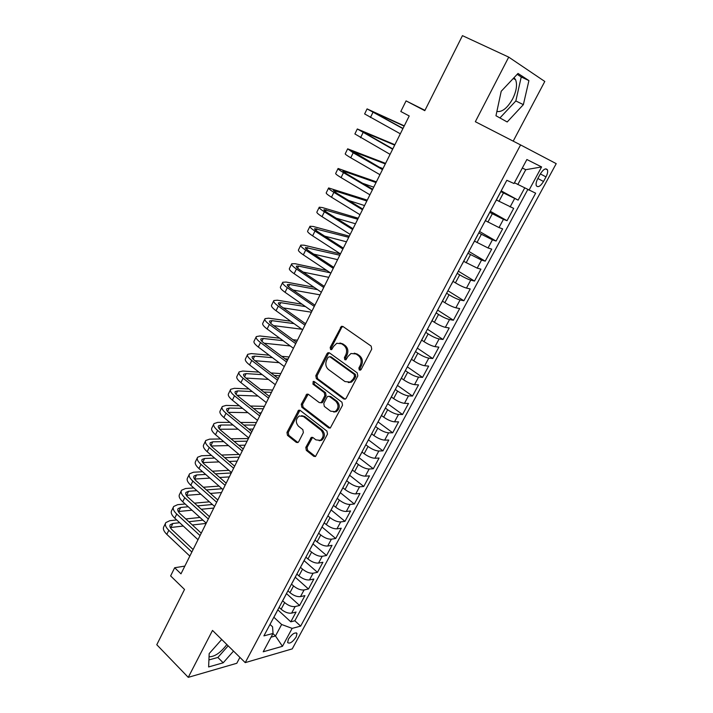 <?xml version="1.0" encoding="UTF-8"?>
<svg xmlns="http://www.w3.org/2000/svg" width="713" height="713" viewBox="0 0 713 713"><rect width="100%" height="100%" fill="white"/><g stroke="black" fill="none" stroke-linecap="round" stroke-linejoin="round"><path stroke-width="1.07" d="M359.307 370.092L361.108 369.548L371.731 349.129L371.143 346.09L342.926 326.474L341.438 326.322L330.19 347.427L330.574 349.513L331.634 349.62L333.631 346.358L336.75 343.283L341.616 343.773L343.924 345.404C346.732 347.891 347.338 351.09 345.752 354.994L344.406 357.605L344.807 359.7L345.912 359.807L347.917 356.536L350.974 353.505L356.054 353.978L358.407 355.644C361.268 358.176 361.883 361.411 360.27 365.341L358.897 367.97L359.307 370.092M296.189 636.959L297 633.5C294.941 632.012 292.08 633.884 288.435 639.124L287.624 642.565C289.701 644.044 292.562 642.172 296.189 636.959M514.02 77.681L515.561 79.651C517.478 84.615 516.488 91.068 512.585 99.009C507.344 108.135 502.112 112.289 496.881 111.46M305.797 447.39L306.332 450.375L313.818 456.338L315.494 456.516L327.499 434.119L326.937 431.107L300.182 410.412L298.64 410.242L286.965 432.408L287.482 435.349L296.305 442.381L297.9 442.55L298.685 441.73L303.373 432.595L302.838 429.636L298.417 426.16C295.396 422.39 295.654 419.003 299.21 415.982L303.381 416.445L320.966 430.091C324.05 433.825 323.836 437.238 320.324 440.331L315.895 439.876L312.954 437.568L311.323 437.399L305.797 447.39L307.08 447.354L307.615 450.331L315.476 456.525M513.2 141.138L544.794 81.46L508.717 57.12L462.452 35.65L424.796 110.675L406.071 100.889L400.813 111.495L409.217 115.961L180.986 573.84L174.667 567.744L170.621 575.917L184.515 589.455L156.78 644.721L188.259 677.35L236.796 663.277L239.916 657.386M508.717 57.12L475.339 121.709L520.579 144.926L245.236 662.627L212.51 630.426L188.259 677.35M343.666 398.941L345.324 399.093L346.188 398.211L357.81 375.885L357.222 372.854L329.477 352.89L327.962 352.739L327.009 353.684L315.814 375.689L316.358 378.648L343.666 398.941L345.181 399.155M342.525 405.242L330.279 428.041L328.613 427.88L301.804 407.23L301.269 404.28L306.84 394.155L308.373 394.325L319.219 402.551L320.805 402.711L321.67 401.838L324.861 395.626L324.308 392.64L312.945 384.138L313.194 381.437L314.264 381.553L341.955 402.221L342.525 405.242M277.856 609.865L290.788 621.825L296.064 612.039L291.608 613.135L295.155 606.549C291.84 606.941 288.337 605.631 284.647 602.601L282.633 600.756M286.51 593.608L299.594 605.489L304.923 595.613L300.503 596.612L304.077 589.963C300.779 590.293 297.268 588.965 293.542 585.952L291.501 584.125M295.253 577.209L308.488 588.991L313.863 579.018L309.478 579.927L313.096 573.207C309.807 573.484 306.287 572.129 302.526 569.134L300.458 567.316M304.094 560.641L317.472 572.334L322.9 562.263L318.542 563.074L322.196 556.283C318.925 556.496 315.396 555.115 311.599 552.147L309.513 550.347M313.016 543.903L326.545 555.507L332.026 545.329L327.704 546.042L331.393 539.18C328.14 539.331 324.602 537.932 320.761 534.982L318.658 533.199M322.026 527.005L335.707 538.511L341.251 528.226L336.955 528.841L340.68 521.916C337.454 521.996 333.898 520.579 330.03 517.647L327.891 515.873M331.126 509.938L344.967 521.337L350.564 510.954L346.304 511.462L350.074 504.465C346.857 504.483 343.292 503.039 339.379 500.125L337.222 498.369M340.324 492.692L354.316 503.993L359.976 493.494L355.751 493.904L359.557 486.836C356.357 486.783 352.792 485.321 348.835 482.425L346.652 480.687M349.611 475.268L363.764 486.462L369.477 475.865L365.297 476.168L369.138 469.02C365.965 468.904 362.382 467.416 358.389 464.546L356.179 462.826M358.995 457.675L373.309 468.753L379.084 458.04L374.931 458.245L378.817 451.017C375.671 450.839 372.079 449.315 368.042 446.472L365.805 444.769M368.478 439.894L382.952 450.866L388.79 440.037L384.681 440.126L388.603 432.827C385.475 432.577 381.874 431.035 377.792 428.21L375.537 426.526M378.006 421.891L392.703 432.791L398.594 421.846L394.53 421.829L398.496 414.449C395.385 414.119 391.767 412.551 387.658 409.752L385.368 408.086M387.685 403.736L402.551 414.52L408.504 403.469L404.476 403.326L408.487 395.875C405.403 395.465 401.776 393.879 397.613 391.098L395.305 389.45M397.462 385.403L412.506 396.054L418.522 384.886L414.529 384.628L418.584 377.097C415.519 376.616 411.891 375.002 407.684 372.248L405.349 370.617M407.346 366.865L422.559 377.4L428.647 366.108L424.698 365.733L428.798 358.122C425.75 357.561 422.114 355.921 417.863 353.193L415.501 351.58M417.337 348.14L432.729 358.541L438.878 347.133L434.975 346.634L439.11 338.942C436.098 338.301 432.443 336.634 428.156 333.925L425.759 332.338M427.426 329.21L442.996 339.486L449.217 327.953L445.358 327.329L449.546 319.549C446.552 318.836 442.889 317.133 438.548 314.46L436.124 312.891M437.63 310.084L453.388 320.226L459.671 308.569L455.857 307.811L460.09 299.95C457.122 299.148 453.45 297.419 449.065 294.772L446.614 293.23M447.933 290.744L463.887 300.752L470.232 288.961L466.471 288.088L470.749 280.129C467.808 279.246 464.127 277.491 459.698 274.87L457.211 273.346M458.361 271.198L474.493 281.065L480.918 269.149L477.202 268.133L481.525 260.093L467.933 253.249M468.896 251.448L485.223 261.163L491.72 249.122L488.048 247.972L492.425 239.835L478.762 232.928M479.537 231.475L496.07 241.047L502.638 228.864L499.02 227.572L503.44 219.354L489.724 212.376M490.303 211.28L507.041 220.7L513.681 208.383L496.408 199.97M291.608 613.135C288.284 613.554 284.79 612.244 281.118 609.214L279.104 607.369M300.503 596.612C297.187 596.977 293.685 595.649 289.968 592.637L287.945 590.801M309.478 579.927C306.18 580.23 302.668 578.876 298.916 575.881L296.866 574.063M318.542 563.074C315.271 563.315 311.741 561.942 307.954 558.965L305.886 557.156M327.704 546.042C324.442 546.22 320.903 544.83 317.089 541.871L314.986 540.08M336.955 528.841C333.72 528.957 330.172 527.54 326.313 524.599L324.183 522.825M346.304 511.462C343.087 511.515 339.522 510.071 335.627 507.157L333.524 505.428M355.751 493.904C352.552 493.886 348.978 492.425 345.047 489.528L342.917 487.826M365.297 476.168C362.115 476.079 358.532 474.6 354.557 471.721L352.409 470.027M374.931 458.245C371.776 458.085 368.184 456.578 364.165 453.718L361.999 452.051M384.681 440.126C381.535 439.903 377.943 438.37 373.879 435.536L371.687 433.878M394.53 421.829C391.41 421.526 387.801 419.966 383.701 417.158L381.473 415.519M404.476 403.326C401.383 402.952 397.765 401.374 393.621 398.585L391.366 396.963M414.529 384.628C411.463 384.182 407.827 382.578 403.647 379.815L401.366 378.211M424.698 365.733C421.65 365.208 418.005 363.577 413.781 360.84L411.472 359.254M434.975 346.634C431.944 346.028 428.299 344.37 424.021 341.661L421.695 340.101M445.358 327.329C442.354 326.643 438.7 324.959 434.377 322.267L432.016 320.734M455.857 307.811C452.88 307.045 449.208 305.333 444.85 302.668L442.461 301.153M466.471 288.088C463.521 287.232 459.84 285.494 455.429 282.856L453.013 281.359M477.202 268.133L463.682 261.35M488.048 247.972L474.475 241.119M499.02 227.572L485.384 220.656M540.249 174.079L537.736 178.722C536.229 181.663 535.757 183.99 536.319 185.701C538.021 187.742 540.418 186.334 543.511 181.485L546.006 176.886C547.531 173.936 548.012 171.583 547.441 169.837C545.757 167.796 543.359 169.204 540.249 174.079M520.579 144.926L556.22 163.651L292.241 648.883L245.236 662.627M290.788 621.825L294.843 620.782L300.645 626.121L535.641 193.196L514.438 182.742M300.645 626.121L292.152 628.376L282.464 646.299L263.213 651.789L273.034 633.447L263.908 635.871L506.827 180.3L514.02 183.526L526.88 159.516L541.604 166.94L529.01 190.228M501.194 190.87L518.128 200.13L500.802 191.601M507.041 220.7L503.44 219.354M496.07 241.047L492.425 239.835M485.223 261.163L481.525 260.093M474.493 281.065L470.749 280.129M463.887 300.752L460.09 299.95M453.388 320.226L449.546 319.549M442.996 339.486L439.11 338.942M432.729 358.541L428.798 358.122M422.559 377.4L418.584 377.097M412.506 396.054L408.487 395.875M402.551 414.52L398.496 414.449M392.703 432.791L388.603 432.827M382.952 450.866L378.817 451.017M373.309 468.753L369.138 469.02M363.764 486.462L359.557 486.836M354.316 503.993L350.074 504.465M344.967 521.337L340.68 521.916M335.707 538.511L331.393 539.18M326.545 555.507L322.196 556.283M317.472 572.334L313.096 573.207M308.488 588.991L304.077 589.963M299.594 605.489L295.155 606.549M294.843 620.782L527.763 189.596M518.128 200.13L524.652 188.027M272.963 633.581L275.485 635.969L281.644 624.499L273.845 617.226M517.79 184.551L525.766 169.694L522.317 168.027M184.836 566.104L174.667 567.744M424.966 110.346L406.071 100.889M271.047 637.164L275.485 635.969L282.464 646.299M270.013 624.428L272.562 626.825L273.034 633.447M413.282 355.734L413.05 356.179M402.934 375.136L402.676 375.626M392.703 394.334L392.426 394.859M382.578 413.317L382.275 413.879M372.56 432.105L372.248 432.702M362.659 450.678L362.32 451.32M352.855 469.065L352.498 469.733M358.372 458.709L358.684 458.263M343.149 487.255L342.775 487.959M348.595 477.05L348.915 476.578M333.559 505.259L333.158 505.998M338.916 495.196L339.254 494.697M324.059 523.066L323.649 523.841M329.344 513.155L329.691 512.629M314.665 540.695L314.228 541.497M319.87 530.927L320.226 530.374M305.36 558.136L304.914 558.974M310.494 548.511L310.859 547.94M296.153 575.4L295.69 576.264M301.216 565.908L301.599 565.32M287.045 592.485L286.564 593.385M292.027 583.136L292.428 582.521M278.025 609.401L277.535 610.328M282.945 600.177L283.346 599.544M273.944 617.057L274.362 616.397M281.644 624.499L292.152 628.376M525.766 169.694L541.604 166.94M501.212 91.264L495.963 115.747L507.193 121.976L523.369 104.642L528.921 80.596L518.012 73.448L501.212 91.264M221.707 639.481L209.176 653.598L208.624 666.949L223.205 662.796L233.525 651.103M209.052 656.789C214.711 656.789 220.647 652.707 226.85 644.534M499.929 117.939L515.829 100.961L521.239 76.968L517.183 74.321M521.239 76.968L528.921 80.596M515.829 100.961L523.369 104.642M208.918 659.935L217.866 657.457L228.16 645.826M217.866 657.457L223.205 662.796M360.511 370.172L360.127 368.068L361.491 365.448C363.113 361.527 362.489 358.3 359.637 355.769L358.407 355.644M354.236 353.158L357.284 354.111L359.637 355.769M339.941 342.998L342.864 343.916L345.172 345.547C347.971 348.033 348.577 351.224 346.99 355.119L345.653 357.721L345.983 359.771M342.864 326.429L341.67 327.481L331.447 347.57L331.741 349.566M329.353 352.81L328.265 353.808L317.08 375.778L317.633 378.728L344.905 398.986M354.521 376.393L354.12 374.272L329.798 356.723L328.069 357.275L326.688 359.994C325.128 363.826 325.716 366.999 328.461 369.503L344.976 381.58L350.208 382.061L353.095 379.147L354.521 376.393L355.76 376.482L355.35 374.361L354.12 374.272M331.055 356.839L329.798 356.723L331.055 356.839L355.35 374.361M348.3 382.569L351.447 382.132L354.325 379.227L353.095 379.147M355.76 376.482L354.325 379.227M308.168 394.191L302.553 404.316L303.087 407.257L330.208 428.076M320.734 402.747L322.08 402.747L322.936 401.874L326.117 395.679L325.565 392.703L314.219 384.209L312.945 384.138M314.317 381.598L314.219 384.209M330.645 411.205L335.048 411.633C338.72 408.487 338.969 405.029 335.796 401.25L329.442 396.49L327.837 396.33L326.973 397.212L323.773 403.424L324.326 406.419L330.645 411.205M333.737 412.052L336.304 411.659C339.967 408.522 340.217 405.064 337.053 401.294L335.796 401.25M329.201 396.339L330.698 396.544L337.053 401.294M311.323 437.399L312.597 437.381L307.08 447.354M319.166 440.732L321.599 440.304C325.101 437.221 325.315 433.816 322.231 430.082L320.966 430.091M301.626 415.643L304.665 416.463L322.231 430.082M299.941 410.26L288.266 432.399L288.783 435.331L297.909 442.55M404.271 125.88L367.079 108.893L402.907 128.625M367.052 108.946L364.628 113.928L400.332 133.803M403.005 128.429L371.954 111.397L404.155 126.121M394.886 144.721L357.311 128.973L392.631 149.24M357.266 129.062L354.887 133.955L390.082 154.356M392.792 148.919L362.159 131.459L394.69 145.122M385.59 163.375L347.65 148.83L353.202 152.796L382.462 169.632M347.587 148.964L345.252 153.767C344.887 154.079 346.723 155.416 350.76 157.778L379.94 174.694M382.685 169.195L352.472 151.308L385.314 163.928M379.013 167.074L382.979 168.598M376.384 181.842L338.087 168.491C337.686 168.883 339.486 170.273 343.488 172.671L372.409 189.801M338.007 168.651L335.716 173.375C335.297 173.794 337.089 175.202 341.081 177.608L369.913 194.809M372.694 189.239L346.509 173.749L342.891 170.951L376.027 182.546M362.623 183.286L373.728 187.171M367.266 200.13L328.622 187.947C328.176 188.437 329.932 189.899 333.88 192.341L362.462 209.756M328.524 188.143L326.269 192.777C325.814 193.294 327.552 194.774 331.492 197.225L359.994 214.711M362.801 209.078L336.928 193.33L333.399 190.389L366.839 200.977M348.728 200.513L364.557 205.558M358.238 218.231L322.454 207.581L319.255 207.198C318.764 207.786 320.467 209.319 324.37 211.806L352.623 229.506M319.148 207.43L316.929 211.984C316.429 212.59 318.123 214.15 322.018 216.636L350.181 234.408M353.015 228.713L327.445 212.706C324.834 211.048 323.684 210.014 324.014 209.622L357.739 219.23M336.251 218.214L355.484 223.766M349.299 236.172L313.239 226.484L309.986 226.253C309.451 226.939 311.109 228.543 314.968 231.065L342.891 249.033M309.861 226.511L307.686 230.985C307.134 231.689 308.782 233.311 312.633 235.851L340.466 253.89M343.336 248.133L318.06 231.877C315.476 230.192 314.362 229.123 314.718 228.659L348.728 237.304M324.673 236.137L346.491 241.796M340.449 253.926L304.121 245.192L300.815 245.112C300.226 245.887 301.849 247.563 305.654 250.129L333.256 268.364M300.672 245.406L298.533 249.8C297.945 250.602 299.54 252.286 303.346 254.862L330.859 273.159M333.755 267.348L308.774 250.86C306.216 249.14 305.137 248.026 305.529 247.5L339.807 255.209M313.729 254.131L337.597 259.657M326.83 270.485L295.093 263.712L291.733 263.783C291.109 264.648 292.678 266.386 296.439 268.997L323.72 287.491M291.572 264.104L289.478 268.418C288.836 269.309 290.396 271.065 294.148 273.685L321.349 292.241M324.281 286.368L299.576 269.648C297.054 267.901 296.002 266.742 296.421 266.154L298.631 266.109L330.297 272.794M303.23 272.116L328.782 277.339M314.068 287.268L286.154 282.054L282.749 282.259C282.072 283.221 283.596 285.022 287.321 287.669L314.29 306.412M282.571 282.615L280.512 286.849C279.835 287.829 281.35 289.647 285.057 292.303L311.946 311.109M314.896 305.182L290.476 288.239C287.99 286.466 286.965 285.262 287.41 284.621L289.656 284.478L317.508 289.621M293.088 290.048L320.048 294.852M302.062 304.201L277.312 300.2L273.845 300.547C273.132 301.599 274.621 303.462 278.293 306.144L304.95 325.137M273.658 300.939L271.635 305.093C270.913 306.162 272.384 308.043 276.056 310.743L302.633 329.789M305.619 323.809L281.475 306.635C279.015 304.843 278.017 303.595 278.489 302.891L280.77 302.66L305.476 306.59M283.23 307.891L311.403 312.196M290.646 321.198L268.551 318.176L265.04 318.658C264.282 319.789 265.726 321.723 269.362 324.442L295.717 343.675M264.835 319.076L262.847 323.158C262.09 324.317 263.516 326.26 267.134 328.987L293.417 348.274M296.43 342.24L272.562 324.852C270.129 323.042 269.157 321.75 269.666 320.984L271.974 320.663L294.023 323.622M273.614 325.627L301.875 329.246M305.877 323.283L304.638 323.114M279.701 338.212L259.88 335.966L256.315 336.589C255.521 337.802 256.921 339.798 260.512 342.552L286.573 362.017M256.101 337.026L254.149 341.037C253.347 342.285 254.737 344.281 258.32 347.053L284.3 366.571M287.33 360.484L263.73 342.891C261.323 341.046 260.388 339.718 260.922 338.898L263.266 338.488L283.052 340.671M264.202 343.238L290.262 345.957M297.437 340.217L292.945 339.709M269.149 355.19L251.288 353.586L247.687 354.334C246.85 355.635 248.204 357.685 251.76 360.484L277.517 380.172M247.456 354.807L245.539 358.746C244.693 360.065 246.038 362.133 249.577 364.931L275.271 384.681M278.328 378.55L254.996 360.742C252.616 358.88 251.707 357.507 252.259 356.634L254.639 356.135L272.473 357.685M254.96 360.716L279.122 362.685M285.048 358.782L288.052 359.04M289.077 356.981L281.751 356.322M258.935 372.124L242.785 371.036L239.131 371.91C238.258 373.291 239.577 375.403 243.088 378.229L268.56 398.148M238.891 372.409L237.01 376.277C236.128 377.685 237.438 379.797 240.932 382.64L266.332 402.613M269.416 396.419L246.341 378.416C243.998 376.526 243.115 375.118 243.694 374.191L246.101 373.612L262.224 374.646M245.905 378.068L268.391 379.396M274.238 375.421L279.71 375.778M280.797 373.594L270.976 372.935M248.997 388.977L234.372 388.309L230.673 389.307C229.755 390.777 231.039 392.934 234.506 395.804L259.692 415.937M230.415 389.842L228.57 393.638C227.643 395.118 228.918 397.293 232.376 400.162L257.491 420.358M260.601 414.119L237.777 395.92C235.459 394.013 234.604 392.56 235.21 391.58L237.652 390.911L252.25 391.535M237.01 395.269L257.999 396.054M263.792 392.034L271.448 392.355M272.589 390.056L260.557 389.503M239.318 405.742L226.03 405.421L222.287 406.544C221.342 408.086 222.581 410.305 226.003 413.201L250.914 433.549M222.019 407.096L220.201 410.822C219.248 412.381 220.477 414.618 223.9 417.524L248.739 437.916M251.867 431.641L229.301 413.246C227.001 411.312 226.173 409.832 226.805 408.799L229.274 408.05L242.536 408.335M228.258 412.328L247.901 412.649M258.979 412.827L261.225 412.863M253.65 408.576L263.257 408.781M264.461 406.365L250.441 406.018M229.853 422.408L217.777 422.363L213.989 423.602C213 425.224 214.203 427.497 217.59 430.42L242.224 450.981M213.704 424.182L211.921 427.845C210.932 429.484 212.126 431.766 215.504 434.707L240.067 455.313M243.222 448.985L220.905 430.402C218.633 428.451 217.83 426.935 218.481 425.848L220.985 425.019L233.044 425.028M219.649 429.235L238.062 429.155M248.766 429.11L253.133 429.092M243.766 425.037L255.147 425.055M256.413 422.524L240.602 422.452M220.584 438.967L209.595 439.137L205.763 440.5C204.747 442.194 205.914 444.52 209.266 447.479L233.623 468.236M205.469 441.106L203.722 444.698C202.697 446.418 203.856 448.753 207.189 451.721L231.484 472.523M234.657 466.159L212.59 447.399C210.344 445.42 209.56 443.869 210.246 442.728L212.768 441.819L223.739 441.614M211.155 445.99L228.463 445.58M238.828 445.331L245.12 445.179M234.131 441.418L247.117 441.169M248.436 438.531L230.994 438.807M211.494 455.411L201.494 455.759L197.626 457.238C196.574 459.003 197.697 461.382 201.013 464.377L225.103 485.33M197.323 457.871L195.603 461.4C194.542 463.183 195.656 465.571 198.963 468.566L222.991 489.573M226.181 483.156L204.355 464.225C202.136 462.229 201.378 460.634 202.082 459.448L204.64 458.468L214.622 458.085M202.786 462.594L219.069 461.899M229.14 461.463L237.171 461.115M224.711 457.701L239.149 457.149M239.033 454.439L221.6 455.054M202.572 471.73L193.473 472.22L189.56 473.815C188.473 475.651 189.569 478.084 192.84 481.097L216.672 502.246M189.248 474.466L187.564 477.933C186.467 479.787 187.546 482.229 190.808 485.259L214.577 506.453M217.795 499.991L196.2 480.883C194.007 478.869 193.276 477.247 193.998 476.017L196.583 474.956L205.674 474.43M194.515 479.056L209.872 478.102M219.657 477.496L229.301 476.908M215.478 473.869L231.262 472.969M228.9 470.313L212.403 471.204M193.802 487.924L185.532 488.521L181.574 490.232C180.46 492.139 181.512 494.617 184.747 497.665L208.321 519.002M181.245 490.909L179.596 494.305C178.464 496.239 179.516 498.726 182.742 501.783L206.244 523.164M209.479 516.667L188.125 497.389C185.959 495.357 185.246 493.699 185.995 492.416L188.606 491.284L196.868 490.66M186.351 495.366L200.843 494.207M210.388 493.441L221.502 492.549M206.431 489.938L222.055 488.753M219.025 486.106L203.374 487.237M185.175 504.002L177.662 504.67L173.669 506.488C172.51 508.467 173.535 510.998 176.735 514.073L200.05 535.588M173.33 507.193L171.699 510.535C170.541 512.522 171.557 515.062 174.747 518.146L198 539.714M201.253 533.172L180.122 513.734C177.983 511.676 177.296 509.991 178.063 508.663L180.701 507.46L188.205 506.756M178.295 511.533L191.975 510.187M201.289 509.269L213.775 508.057M197.537 505.882L212.394 504.501M209.39 501.827L194.515 503.164M176.681 519.946L169.863 520.677L165.835 522.593C164.65 524.643 165.639 527.219 168.803 530.32L191.859 552.014M165.478 523.324L163.883 526.595C162.689 528.663 163.669 531.247 166.824 534.358L189.827 556.095M193.107 549.527L172.198 529.919C170.086 527.852 169.418 526.132 170.211 524.759L172.867 523.476L179.676 522.727M170.327 527.558L183.259 526.042M192.367 525L206.119 523.413M188.802 521.72L202.938 520.151M199.97 517.451L185.808 518.966M281.118 609.214L284.647 602.601M289.968 592.637L293.542 585.952M298.916 575.881L302.526 569.134M307.954 558.965L311.599 552.147M317.089 541.871L320.761 534.982M326.313 524.599L330.03 517.647M335.627 507.157L339.379 500.125M345.047 489.528L348.835 482.425M354.557 471.721L358.389 464.546M364.165 453.718L368.042 446.472M373.879 435.536L377.792 428.21M383.701 417.158L387.658 409.752M393.621 398.585L397.613 391.098M403.647 379.815L407.684 372.248M413.781 360.84L417.863 353.193M424.021 341.661L428.156 333.925M434.377 322.267L438.548 314.46M444.85 302.668L449.065 294.772M455.429 282.856L459.698 274.87M466.133 262.821L470.446 254.746M476.952 242.572L481.311 234.408M487.888 222.091L492.3 213.829M498.948 201.378L503.414 193.027M510.116 206.957L514.581 198.642M540.338 173.919L546.006 176.886M537.86 178.5L543.511 181.485M361.491 365.448L360.27 365.341M357.284 354.111L356.054 353.978M345.653 357.721L344.406 357.605M346.99 355.119L345.752 354.994M345.172 345.547L343.924 345.404M342.864 343.916L341.616 343.773M331.447 347.57L330.19 347.427M341.67 327.481L340.422 327.312M360.127 368.068L358.897 367.97M317.633 378.728L316.358 378.648M317.08 375.778L315.814 375.689M328.265 353.808L327.009 353.684M329.878 427.871L328.613 427.88M303.087 407.257L301.804 407.23M302.553 404.316L301.269 404.28M307.25 395.1L305.966 395.047M322.936 401.874L321.67 401.838M326.117 395.679L324.861 395.626M325.565 392.703L324.308 392.64M330.698 396.544L329.442 396.49M311.804 438.201L310.529 438.228M304.665 416.463L303.381 416.445M297.597 442.345L296.305 442.381M288.783 435.331L287.482 435.349M288.266 432.399L286.965 432.408M299.086 411.125L297.802 411.107M315.093 456.293L313.818 456.338M307.615 450.331L306.332 450.375M372.935 112.396L370.439 117.493M363.015 132.698L360.546 137.743M364.102 132.128L363.817 132.707M353.202 152.796L350.76 157.778M354.459 151.869L354.067 152.671M343.488 172.671L341.081 177.608M344.914 171.396L344.415 172.43M333.88 192.341L331.492 197.225M335.466 190.736L334.86 191.975M324.37 211.806L322.018 216.636M326.117 209.863L325.404 211.324M314.968 231.065L312.633 235.851M316.866 228.802L316.046 230.468M305.654 250.129L303.346 254.862M307.704 247.554L306.786 249.416M296.439 268.997L294.148 273.685M298.631 266.109L297.624 268.168M287.321 287.669L285.057 292.303M289.656 284.478L288.551 286.733M278.293 306.144L276.056 310.743M280.77 302.66L279.576 305.111M269.362 324.442L267.134 328.987M271.974 320.663L270.69 323.301M260.512 342.552L258.32 347.053M263.266 338.488L261.885 341.304M251.76 360.484L249.577 364.931M254.639 356.135L253.177 359.129M243.088 378.229L240.932 382.64M246.101 373.612L244.55 376.785M234.506 395.804L232.376 400.162M237.652 390.911L236.012 394.253M226.003 413.201L223.9 417.524M229.274 408.05L227.563 411.561M217.59 430.42L215.504 434.707M220.985 425.019L219.185 428.691M209.266 447.479L207.189 451.721M212.768 441.819L210.896 445.661M201.013 464.377L198.963 468.566M204.64 458.468L202.688 462.461M192.84 481.097L190.808 485.259M196.583 474.956L194.578 479.047M184.747 497.665L182.742 501.783M188.606 491.284L186.619 495.339M176.735 514.073L174.747 518.146M180.701 507.46L178.731 511.479M168.803 530.32L166.824 534.358M172.867 523.476L170.924 527.46M296.251 632.805L297 633.5M513.208 78.537L515.561 79.651M495.802 201.111L500.357 192.581M484.519 222.269L489.02 213.838M473.37 243.186L477.817 234.853M462.336 263.872L466.73 255.628M451.436 284.327L455.776 276.172M440.652 304.549L444.948 296.483M429.984 324.549L434.235 316.572M419.44 344.326L423.638 336.438M409.004 363.888L413.166 356.09M398.692 383.238L402.8 375.519M388.487 402.373L392.551 394.744M378.389 421.303L382.418 413.754M368.398 440.037L372.382 432.568M358.523 458.566L362.462 451.177M348.746 476.899L352.641 469.582M339.076 495.036L342.935 487.799M329.504 512.977L333.319 505.829M320.03 530.739L323.809 523.663M310.663 548.315L314.397 541.31M301.385 565.712L305.084 558.778M292.205 582.922L295.868 576.059M283.123 599.963L286.742 593.171M274.131 616.825L277.714 610.105M545.543 168.847L547.441 169.837M342.677 326.492L341.438 326.322M329.219 352.864L327.962 352.739M351.447 382.132L350.208 382.061M308.114 394.218L306.84 394.155M322.08 402.747L320.805 402.711M314.183 381.5L313.194 381.437M336.304 411.659L335.048 411.633M321.599 440.304L320.324 440.331M299.923 410.269L298.64 410.242M185.995 492.416L185.772 492.87M178.063 508.663L177.84 509.127M170.211 524.759L169.979 525.24"/></g></svg>

